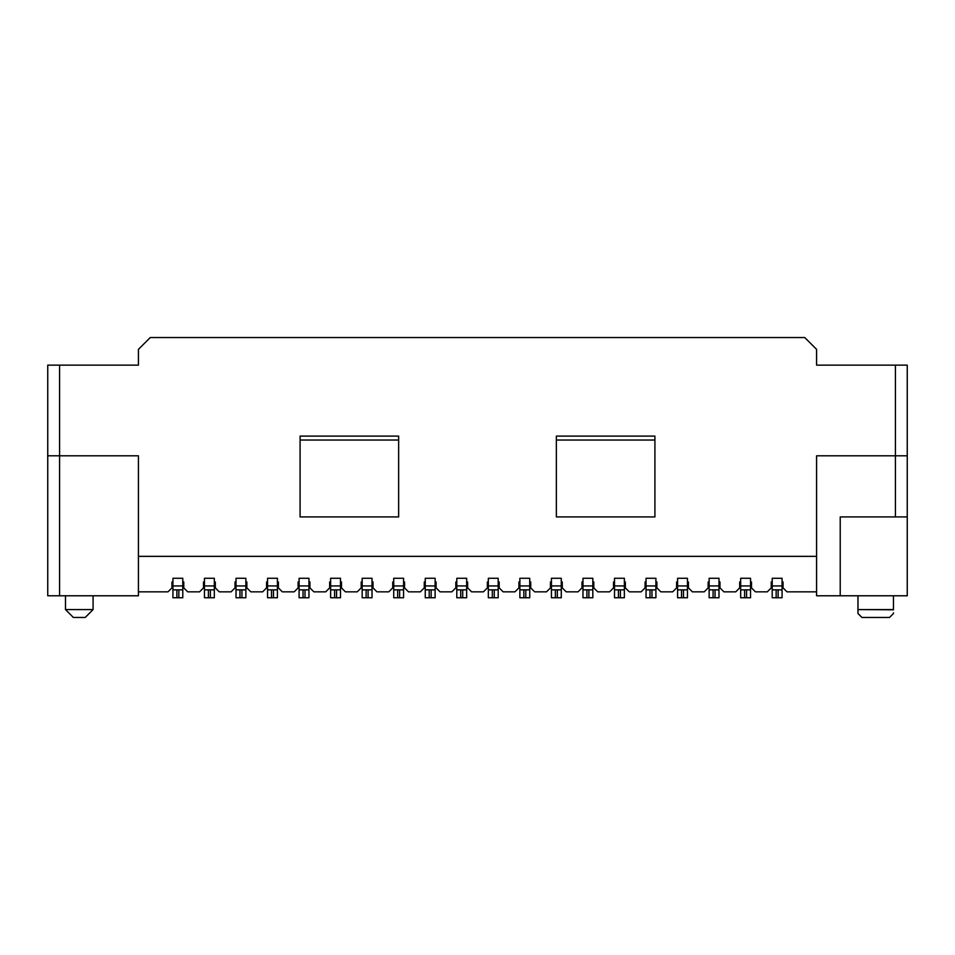 <?xml version="1.0" encoding="UTF-8"?>
<svg xmlns="http://www.w3.org/2000/svg" width="955" height="955" viewBox="0 0 955 955"><rect width="100%" height="100%" fill="white"/><g stroke="black" fill="none" stroke-linecap="round" stroke-linejoin="round"><path stroke-width="1.43" d="M907.25 516.93L907.25 595.777L816.573 595.777L816.573 455.81L907.25 455.81L907.25 516.93L907.25 365.132L907.25 455.81L895.42 455.81L895.42 516.93L907.25 516.93L840.221 516.93L840.221 595.777L907.25 595.777L907.25 516.93M816.573 591.837L787.004 591.837L783.052 587.898L783.052 581.977L782.073 581.977L783.052 581.977L783.052 587.898L787.004 591.837L816.573 591.837M771.234 581.977L771.234 587.898L767.283 591.837L755.453 591.837L751.513 587.898L751.513 581.977L750.535 581.977L751.513 581.977L751.513 587.898L755.453 591.837L767.283 591.837L771.234 587.898L771.234 581.977L772.213 581.977L771.234 581.977M739.683 581.977L739.683 587.898L735.744 591.837L723.914 591.837L719.975 587.898L719.975 581.977L718.984 581.977L719.975 581.977L719.975 587.898L723.914 591.837L735.744 591.837L739.683 587.898L739.683 581.977L740.674 581.977L739.683 581.977M708.144 581.977L708.144 587.898L704.205 591.837L692.375 591.837L688.436 587.898L688.436 581.977L687.445 581.977L688.436 581.977L688.436 587.898L692.375 591.837L704.205 591.837L708.144 587.898L708.144 581.977L709.135 581.977L708.144 581.977M676.606 581.977L676.606 587.898L672.666 591.837L660.836 591.837L656.897 587.898L656.897 581.977L655.906 581.977L656.897 581.977L656.897 587.898L660.836 591.837L672.666 591.837L676.606 587.898L676.606 581.977L677.584 581.977L676.606 581.977M645.067 581.977L645.067 587.898L641.115 591.837L629.297 591.837L625.346 587.898L625.346 581.977L624.367 581.977L625.346 581.977L625.346 587.898L629.297 591.837L641.115 591.837L645.067 587.898L645.067 581.977L646.046 581.977L645.067 581.977M613.516 581.977L613.516 587.898L609.577 591.837L597.746 591.837L593.807 587.898L593.807 581.977L592.828 581.977L593.807 581.977L593.807 587.898L597.746 591.837L609.577 591.837L613.516 587.898L613.516 581.977L614.507 581.977L613.516 581.977M581.977 581.977L581.977 587.898L578.038 591.837L566.208 591.837L562.268 587.898L562.268 581.977L561.277 581.977L562.268 581.977L562.268 587.898L566.208 591.837L578.038 591.837L581.977 587.898L581.977 581.977L582.968 581.977L581.977 581.977M550.438 581.977L550.438 587.898L546.499 591.837L534.669 591.837L530.729 587.898L530.729 581.977L529.739 581.977L530.729 581.977L530.729 587.898L534.669 591.837L546.499 591.837L550.438 587.898L550.438 581.977L551.429 581.977L550.438 581.977M518.899 581.977L518.899 587.898L514.96 591.837L503.13 591.837L499.19 587.898L499.19 581.977L498.2 581.977L499.19 581.977L499.19 587.898L503.13 591.837L514.96 591.837L518.899 587.898L518.899 581.977L519.878 581.977L518.899 581.977M893.45 609.577L893.45 595.777L893.45 609.577L857.972 609.577L857.972 595.777L857.972 609.577L893.45 609.803M857.972 613.516L857.972 609.577L857.972 613.516L861.911 617.467L889.511 617.467L893.45 613.516L889.511 617.467L861.911 617.467L857.972 613.456M816.573 365.132L907.25 365.132L895.42 365.132L895.42 455.81L816.573 455.81L816.573 595.777L840.221 595.777L840.221 516.93L895.42 516.93L895.42 365.132L816.573 365.132L816.573 349.363L804.743 337.533L150.257 337.533L138.427 349.363L138.427 365.132L59.58 365.132L59.58 455.81L138.427 455.81L138.427 595.777L47.75 595.777L47.75 365.132L47.75 455.81L59.58 455.81L59.58 595.777L138.427 595.777L138.427 455.81L47.75 455.81L47.75 595.777L59.58 595.777L59.58 365.132L47.75 365.132L138.427 365.132L138.427 349.363L150.257 337.533L804.743 337.533L816.573 349.363L816.573 365.132M138.427 556.359L816.573 556.359L138.427 556.359M654.915 516.93L556.359 516.93L556.359 436.101L654.915 436.101L654.915 516.93L556.359 516.93L654.915 516.93L654.915 436.101L556.359 436.101L556.359 516.93L556.359 440.04L654.915 440.04L654.915 516.93M398.641 516.93L300.085 516.93L300.085 436.101L398.641 436.101L398.641 516.93L300.085 516.93L398.641 516.93L398.641 436.101L300.085 436.101L300.085 516.93L300.085 440.04L398.641 440.04L398.641 516.93M893.45 612.859L893.45 613.516M889.511 617.467L875.711 617.467M654.915 440.04L556.359 440.04M487.36 581.977L487.36 587.898L483.409 591.837L471.591 591.837L467.64 587.898L467.64 581.977L466.661 581.977L467.64 581.977L467.64 587.898L471.591 591.837L483.409 591.837L487.36 587.898L487.36 581.977L488.339 581.977L487.36 581.977M455.81 581.977L455.81 587.898L451.87 591.837L440.04 591.837L436.101 587.898L436.101 581.977L435.122 581.977L436.101 581.977L436.101 587.898L440.04 591.837L451.87 591.837L455.81 587.898L455.81 581.977L456.8 581.977L455.81 581.977M424.271 581.977L424.271 587.898L420.331 591.837L408.501 591.837L404.562 587.898L404.562 581.977L403.571 581.977L404.562 581.977L404.562 587.898L408.501 591.837L420.331 591.837L424.271 587.898L424.271 581.977L425.262 581.977L424.271 581.977M392.732 581.977L392.732 587.898L388.792 591.837L376.962 591.837L373.023 587.898L373.023 581.977L372.032 581.977L373.023 581.977L373.023 587.898L376.962 591.837L388.792 591.837L392.732 587.898L392.732 581.977L393.723 581.977L392.732 581.977M361.193 581.977L361.193 587.898L357.254 591.837L345.424 591.837L341.484 587.898L341.484 581.977L340.493 581.977L341.484 581.977L341.484 587.898L345.424 591.837L357.254 591.837L361.193 587.898L361.193 581.977L362.172 581.977L361.193 581.977M329.654 581.977L329.654 587.898L325.703 591.837L313.885 591.837L309.933 587.898L309.933 581.977L308.954 581.977L309.933 581.977L309.933 587.898L313.885 591.837L325.703 591.837L329.654 587.898L329.654 581.977L330.633 581.977L329.654 581.977M298.103 581.977L298.103 587.898L294.164 591.837L282.334 591.837L278.394 587.898L278.394 581.977L277.416 581.977L278.394 581.977L278.394 587.898L282.334 591.837L294.164 591.837L298.103 587.898L298.103 581.977L299.094 581.977L298.103 581.977M266.564 581.977L266.564 587.898L262.625 591.837L250.795 591.837L246.856 587.898L246.856 581.977L245.865 581.977L246.856 581.977L246.856 587.898L250.795 591.837L262.625 591.837L266.564 587.898L266.564 581.977L267.555 581.977L266.564 581.977M235.026 581.977L235.026 587.898L231.086 591.837L219.256 591.837L215.317 587.898L215.317 581.977L214.326 581.977L215.317 581.977L215.317 587.898L219.256 591.837L231.086 591.837L235.026 587.898L235.026 581.977L236.016 581.977L235.026 581.977M203.487 581.977L203.487 587.898L199.547 591.837L187.717 591.837L183.766 587.898L183.766 581.977L182.787 581.977L183.766 581.977L183.766 587.898L187.717 591.837L199.547 591.837L203.487 587.898L203.487 581.977L204.466 581.977L203.487 581.977M171.948 581.977L171.948 587.898L167.996 591.837L138.427 591.837L167.996 591.837L171.948 587.898L171.948 581.977L172.927 581.977L171.948 581.977M65.489 595.777L65.489 609.577L93.089 609.577L93.089 595.777M79.289 609.577L93.089 609.577L85.21 617.467L93.089 609.577L65.489 609.577L73.38 617.467L65.489 609.577L73.38 617.467L85.21 617.467L73.38 617.467M398.641 440.04L300.085 440.04M172.927 578.276L182.787 578.276L182.787 597.746L172.927 597.746L172.927 578.276L172.927 585.928L182.787 585.928L182.787 578.276L172.927 578.276M204.466 578.276L214.326 578.276L214.326 597.746L204.466 597.746L204.466 578.276L204.466 585.928L214.326 585.928L214.326 578.276L204.466 578.276M236.016 578.276L245.865 578.276L245.865 597.746L236.016 597.746L236.016 578.276L236.016 585.928L245.865 585.928L245.865 578.276L236.016 578.276M267.555 578.276L277.416 578.276L277.416 597.746L267.555 597.746L267.555 578.276L267.555 585.928L277.416 585.928L277.416 578.276L267.555 578.276M299.094 578.276L308.954 578.276L308.954 597.746L299.094 597.746L299.094 578.276L299.094 585.928L308.954 585.928L308.954 578.276L299.094 578.276M330.633 578.276L340.493 578.276L340.493 597.746L330.633 597.746L330.633 578.276L330.633 585.928L340.493 585.928L340.493 578.276L330.633 578.276M362.172 578.276L372.032 578.276L372.032 597.746L362.172 597.746L362.172 578.276L362.172 585.928L372.032 585.928L372.032 578.276L362.172 578.276M393.723 578.276L403.571 578.276L403.571 597.746L393.723 597.746L393.723 578.276L393.723 585.928L403.571 585.928L403.571 578.276L393.723 578.276M425.262 578.276L435.122 578.276L435.122 597.746L425.262 597.746L425.262 578.276L425.262 585.928L435.122 585.928L435.122 578.276L425.262 578.276M456.8 578.276L466.661 578.276L466.661 597.746L456.8 597.746L456.8 578.276L456.8 585.928L466.661 585.928L466.661 578.276L456.8 578.276M488.339 578.276L498.2 578.276L498.2 597.746L488.339 597.746L488.339 578.276L488.339 585.928L498.2 585.928L498.2 578.276L488.339 578.276M519.878 578.276L529.739 578.276L529.739 597.746L519.878 597.746L519.878 578.276L519.878 585.928L529.739 585.928L529.739 578.276L519.878 578.276M551.429 578.276L561.277 578.276L561.277 597.746L551.429 597.746L551.429 578.276L551.429 585.928L561.277 585.928L561.277 578.276L551.429 578.276M582.968 578.276L592.828 578.276L592.828 597.746L582.968 597.746L582.968 578.276L582.968 585.928L592.828 585.928L592.828 578.276L582.968 578.276M614.507 578.276L624.367 578.276L624.367 597.746L614.507 597.746L614.507 578.276L614.507 585.928L624.367 585.928L624.367 578.276L614.507 578.276M646.046 578.276L655.906 578.276L655.906 597.746L646.046 597.746L646.046 578.276L646.046 585.928L655.906 585.928L655.906 578.276L646.046 578.276M677.584 578.276L687.445 578.276L687.445 597.746L677.584 597.746L677.584 578.276L677.584 585.928L687.445 585.928L687.445 578.276L677.584 578.276M709.135 578.276L718.984 578.276L718.984 597.746L709.135 597.746L709.135 578.276L709.135 585.928L718.984 585.928L718.984 578.276L709.135 578.276M740.674 578.276L750.535 578.276L750.535 597.746L740.674 597.746L740.674 578.276L740.674 585.928L750.535 585.928L750.535 578.276L740.674 578.276M772.213 578.276L782.073 578.276L782.073 597.746L772.213 597.746L772.213 578.276L772.213 585.928L782.073 585.928L782.073 578.276L772.213 578.276M782.073 589.868L782.073 585.928L772.213 585.928L772.213 589.868L782.073 589.868L778.122 589.868L778.122 597.746L782.073 597.746L782.073 589.868L782.073 597.746M772.213 597.746L776.152 597.746L776.152 589.868L772.213 589.868L772.213 597.746L772.213 589.868M750.535 589.868L750.535 585.928L740.674 585.928L740.674 589.868L750.535 589.868L746.583 589.868L746.583 597.746L750.535 597.746L750.535 589.868L750.535 597.746M740.674 597.746L744.614 597.746L744.614 589.868L740.674 589.868L740.674 597.746L740.674 589.868M718.984 589.868L718.984 585.928L709.135 585.928L709.135 589.868L718.984 589.868L715.044 589.868L715.044 597.746L718.984 597.746L718.984 589.868L718.984 597.746M709.135 597.746L713.075 597.746L713.075 589.868L709.135 589.868L709.135 597.746L709.135 589.868M687.445 589.868L687.445 585.928L677.584 585.928L677.584 589.868L687.445 589.868L683.505 589.868L683.505 597.746L687.445 597.746L687.445 589.868L687.445 597.746M677.584 597.746L681.536 597.746L681.536 589.868L677.584 589.868L677.584 597.746L677.584 589.868M655.906 589.868L655.906 585.928L646.046 585.928L646.046 589.868L655.906 589.868L651.967 589.868L651.967 597.746L655.906 597.746L655.906 589.868L655.906 597.746M646.046 597.746L649.997 597.746L649.997 589.868L646.046 589.868L646.046 597.746L646.046 589.868M624.367 589.868L624.367 585.928L614.507 585.928L614.507 589.868L624.367 589.868L620.416 589.868L620.416 597.746L624.367 597.746L624.367 589.868L624.367 597.746M614.507 597.746L618.446 597.746L618.446 589.868L614.507 589.868L614.507 597.746L614.507 589.868M592.828 589.868L592.828 585.928L582.968 585.928L582.968 589.868L592.828 589.868L588.877 589.868L588.877 597.746L592.828 597.746L592.828 589.868L592.828 597.746M582.968 597.746L586.907 597.746L586.907 589.868L582.968 589.868L582.968 597.746L582.968 589.868M561.277 589.868L561.277 585.928L551.429 585.928L551.429 589.868L561.277 589.868L557.338 589.868L557.338 597.746L561.277 597.746L561.277 589.868L561.277 597.746M551.429 597.746L555.368 597.746L555.368 589.868L551.429 589.868L551.429 597.746L551.429 589.868M529.739 589.868L529.739 585.928L519.878 585.928L519.878 589.868L529.739 589.868L525.799 589.868L525.799 597.746L529.739 597.746L529.739 589.868L529.739 597.746M519.878 597.746L523.829 597.746L523.829 589.868L519.878 589.868L519.878 597.746L519.878 589.868M498.2 589.868L498.2 585.928L488.339 585.928L488.339 589.868L498.2 589.868L494.26 589.868L494.26 597.746L498.2 597.746L498.2 589.868L498.2 597.746M488.339 597.746L492.291 597.746L492.291 589.868L488.339 589.868L488.339 597.746L488.339 589.868M466.661 589.868L466.661 585.928L456.8 585.928L456.8 589.868L466.661 589.868L462.709 589.868L462.709 597.746L466.661 597.746L466.661 589.868L466.661 597.746M456.8 597.746L460.74 597.746L460.74 589.868L456.8 589.868L456.8 597.746L456.8 589.868M435.122 589.868L435.122 585.928L425.262 585.928L425.262 589.868L435.122 589.868L431.171 589.868L431.171 597.746L435.122 597.746L435.122 589.868L435.122 597.746M425.262 597.746L429.201 597.746L429.201 589.868L425.262 589.868L425.262 597.746L425.262 589.868M403.571 589.868L403.571 585.928L393.723 585.928L393.723 589.868L403.571 589.868L399.632 589.868L399.632 597.746L403.571 597.746L403.571 589.868L403.571 597.746M393.723 597.746L397.662 597.746L397.662 589.868L393.723 589.868L393.723 597.746L393.723 589.868M372.032 589.868L372.032 585.928L362.172 585.928L362.172 589.868L372.032 589.868L368.093 589.868L368.093 597.746L372.032 597.746L372.032 589.868L372.032 597.746M362.172 597.746L366.123 597.746L366.123 589.868L362.172 589.868L362.172 597.746L362.172 589.868M340.493 589.868L340.493 585.928L330.633 585.928L330.633 589.868L340.493 589.868L336.554 589.868L336.554 597.746L340.493 597.746L340.493 589.868L340.493 597.746M330.633 597.746L334.584 597.746L334.584 589.868L330.633 589.868L330.633 597.746L330.633 589.868M308.954 589.868L308.954 585.928L299.094 585.928L299.094 589.868L308.954 589.868L305.003 589.868L305.003 597.746L308.954 597.746L308.954 589.868L308.954 597.746M299.094 597.746L303.033 597.746L303.033 589.868L299.094 589.868L299.094 597.746L299.094 589.868M277.416 589.868L277.416 585.928L267.555 585.928L267.555 589.868L277.416 589.868L273.464 589.868L273.464 597.746L277.416 597.746L277.416 589.868L277.416 597.746M267.555 597.746L271.495 597.746L271.495 589.868L267.555 589.868L267.555 597.746L267.555 589.868M245.865 589.868L245.865 585.928L236.016 585.928L236.016 589.868L245.865 589.868L241.925 589.868L241.925 597.746L245.865 597.746L245.865 589.868L245.865 597.746M236.016 597.746L239.956 597.746L239.956 589.868L236.016 589.868L236.016 597.746L236.016 589.868M214.326 589.868L214.326 585.928L204.466 585.928L204.466 589.868L214.326 589.868L210.387 589.868L210.387 597.746L214.326 597.746L214.326 589.868L214.326 597.746M204.466 597.746L208.417 597.746L208.417 589.868L204.466 589.868L204.466 597.746L204.466 589.868M182.787 589.868L182.787 585.928L172.927 585.928L172.927 589.868L182.787 589.868L178.848 589.868L178.848 597.746L182.787 597.746L182.787 589.868L182.787 597.746M172.927 597.746L176.878 597.746L176.878 589.868L172.927 589.868L172.927 597.746L172.927 589.868M776.152 597.746L778.122 597.746L778.122 589.868L776.152 589.868L776.152 597.746M744.614 597.746L746.583 597.746L746.583 589.868L744.614 589.868L744.614 597.746M713.075 597.746L715.044 597.746L715.044 589.868L713.075 589.868L713.075 597.746M681.536 597.746L683.505 597.746L683.505 589.868L681.536 589.868L681.536 597.746M649.997 597.746L651.967 597.746L651.967 589.868L649.997 589.868L649.997 597.746M618.446 597.746L620.416 597.746L620.416 589.868L618.446 589.868L618.446 597.746M586.907 597.746L588.877 597.746L588.877 589.868L586.907 589.868L586.907 597.746M555.368 597.746L557.338 597.746L557.338 589.868L555.368 589.868L555.368 597.746M523.829 597.746L525.799 597.746L525.799 589.868L523.829 589.868L523.829 597.746M492.291 597.746L494.26 597.746L494.26 589.868L492.291 589.868L492.291 597.746M460.74 597.746L462.709 597.746L462.709 589.868L460.74 589.868L460.74 597.746M429.201 597.746L431.171 597.746L431.171 589.868L429.201 589.868L429.201 597.746M397.662 597.746L399.632 597.746L399.632 589.868L397.662 589.868L397.662 597.746M366.123 597.746L368.093 597.746L368.093 589.868L366.123 589.868L366.123 597.746M334.584 597.746L336.554 597.746L336.554 589.868L334.584 589.868L334.584 597.746M303.033 597.746L305.003 597.746L305.003 589.868L303.033 589.868L303.033 597.746M271.495 597.746L273.464 597.746L273.464 589.868L271.495 589.868L271.495 597.746M239.956 597.746L241.925 597.746L241.925 589.868L239.956 589.868L239.956 597.746M208.417 597.746L210.387 597.746L210.387 589.868L208.417 589.868L208.417 597.746M176.878 597.746L178.848 597.746L178.848 589.868L176.878 589.868L176.878 597.746M85.21 617.467L93.089 609.577"/></g></svg>
